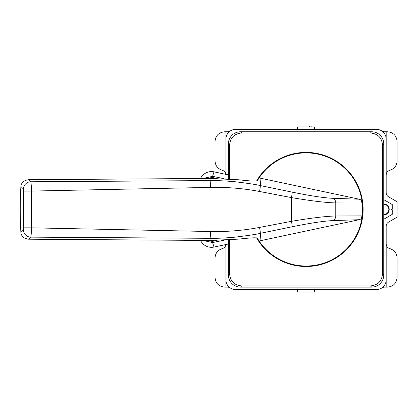 <?xml version="1.0" encoding="UTF-8"?>
<svg xmlns="http://www.w3.org/2000/svg" width="418" height="418" viewBox="0 0 418 418"><rect width="100%" height="100%" fill="white"/><g stroke="black" fill="none" stroke-linecap="round" stroke-linejoin="round"><path stroke-width="0.63" d="M383.75 214.554A5.1 5.1 0 0 0 388.844 209.455A5.1 5.1 0 0 0 383.75 204.355M381.833 287.95A4.854 4.854 0 0 1 384.518 287.14L387.387 287.14C393.275 286.555 396.515 283.32 397.1 277.432L397.1 258.01C396.797 253.23 394.367 250.095 389.816 248.605C387.543 247.864 386.326 246.296 386.175 243.908M225.945 174.39L225.945 139.053A9.713 9.713 0 0 1 235.658 129.34L376.466 129.34A9.713 9.713 0 0 1 386.175 139.053L386.175 192.635A4.854 4.854 0 0 0 388.604 196.841L397.1 201.748L397.1 217.167L388.604 222.068A4.854 4.854 0 0 0 386.175 226.274L386.175 287.14M386.175 139.053L386.175 131.769L384.518 131.769A4.854 4.854 0 0 1 381.833 130.959M386.175 175.006C386.326 172.613 387.543 171.046 389.816 170.304C394.367 168.815 396.797 165.68 397.1 160.899L397.1 141.477C396.515 135.594 393.275 132.354 387.387 131.769L386.175 131.769M225.945 139.053L225.945 131.769L224.732 131.769C218.844 132.354 215.61 135.594 215.019 141.477L215.019 160.899C215.327 165.68 217.752 168.815 222.303 170.304C224.33 170.931 225.532 172.289 225.908 174.379M230.287 130.959A4.854 4.854 0 0 1 227.606 131.769L225.945 131.769M386.175 279.861A9.713 9.713 0 0 1 376.466 289.57L235.658 289.57A9.713 9.713 0 0 1 225.945 279.861L225.945 287.14L227.606 287.14A4.854 4.854 0 0 1 230.287 287.95M225.908 244.53C225.532 246.62 224.33 247.978 222.303 248.605C217.752 250.095 215.327 253.23 215.019 258.01L215.019 277.432C215.61 283.32 218.844 286.555 224.732 287.14L225.945 287.14M314.555 129.34L314.555 126.915L297.564 126.915L297.564 129.34M309.398 126.915A0.909 0.909 0 0 1 310.308 126.001A0.909 0.909 0 0 1 311.222 126.915M297.564 289.57L297.564 291.999L314.555 291.999L314.555 289.57M383.75 219.267L392.246 214.361L392.246 209.758L391.64 209.758L391.64 209.152L392.246 209.152L392.246 204.548L383.75 199.642M383.75 214.92A5.46 5.46 0 0 0 389.21 209.455A5.46 5.46 0 0 0 383.75 203.994M225.945 279.861L225.945 244.525M229.592 179.019L229.592 145.03L228.374 143.907A12.138 12.138 0 0 1 240.512 131.769L241.635 132.987L370.484 132.987L371.607 131.769A12.138 12.138 0 0 1 383.75 143.907L382.527 145.03L382.527 273.879L383.75 275.002A12.138 12.138 0 0 1 371.607 287.14L370.484 285.922L241.635 285.922L240.512 287.14L371.607 287.14L370.484 285.922C377.804 285.233 381.822 281.215 382.527 273.879L383.75 275.002L383.75 143.907L382.527 145.03C381.838 137.71 377.82 133.697 370.484 132.987L371.607 131.769L240.512 131.769L241.635 132.987C234.315 133.682 230.302 137.694 229.592 145.03L228.374 143.907L228.374 178.941M228.374 239.969L228.374 275.002L229.592 273.879C230.287 281.199 234.299 285.212 241.635 285.922L240.512 287.14A12.138 12.138 0 0 1 228.374 275.002L229.592 273.879L229.592 239.895M362.474 205.337A56.566 56.566 0 0 1 362.474 213.572M217.13 178.491L212.433 177.53L205.301 178.486M205.301 240.428L212.433 241.379L217.13 240.418M200.52 178.517A12.185 12.138 109.5 0 1 214.011 171.85L212.579 176.349L202.861 178.502M202.866 240.407L212.579 242.56L214.011 247.059A12.185 12.138 70.5 0 1 200.52 240.392M228.374 244.007L214.011 247.059M214.011 171.85L228.374 174.902M256.574 181.062A57.052 57.052 0 0 1 362.254 219.309A57.052 57.052 0 0 1 256.574 237.847M259.103 240.993L258.59 241.102M258.59 177.812L259.103 177.916M362.223 216.195L362.129 201.978A56.566 56.566 0 0 0 259.097 177.927A243.71 242.769 -84 0 1 261.015 178.324L359.261 199.208L361.063 200.013L362.129 201.978A56.566 56.566 0 0 1 362.129 216.932L361.063 218.896L359.261 219.701L261.015 240.585A243.71 242.769 84 0 1 259.097 240.987A56.566 56.566 0 0 0 362.129 216.932L362.223 216.195A2.43 0.575 -173.2 0 0 361.993 215.902L335.774 215.981A4.76 4.279 88.3 0 1 332.482 220.62C323.668 221.049 310.208 223.102 292.114 226.781L260.252 233.343C257.592 234.148 249.248 235.412 235.224 237.147C225.406 238.046 216.979 238.432 209.935 238.312L30.718 237.142L28.654 239.206L210.16 240.46L239.106 239.096C250.826 237.727 256.918 237.455 257.378 238.297A243.71 242.769 84 0 0 257.399 238.291L259.097 240.987M259.097 177.927L257.399 180.618A243.71 242.769 -84 0 0 257.378 180.618L257.305 180.827M359.261 219.701L332.482 220.62M257.305 238.088L257.378 238.297A39.444 39.444 -138.1 0 1 257.31 238.234L257.033 237.946M361.063 200.013L361.993 203.007L335.774 202.929C325.92 202.688 311.138 200.906 291.44 197.583L259.526 191.481C243.825 188.445 227.491 187.081 210.531 187.395L31.517 191.073L31.517 227.836C31.376 233.139 31.11 236.243 30.718 237.142A7.284 7.226 45 0 1 23.465 229.884L23.627 227.836L31.517 227.836L210.531 231.52C226.995 231.865 243.328 230.506 259.526 227.429A6.071 0.517 78.4 0 1 260.252 233.343L261.015 240.585M257.31 180.675A39.444 39.444 0 0 1 257.378 180.618C256.918 181.454 250.826 181.187 239.106 179.813L210.16 178.449L28.654 179.703C23.904 180.32 21.318 182.577 20.9 186.459A38.811 3.381 -90 0 0 20.9 232.45C21.302 236.322 23.889 238.573 28.654 239.206M210.531 187.395A6.819 0.596 -90.4 0 0 209.935 180.597C216.702 180.466 225.13 180.853 235.224 181.762C248.788 183.418 257.127 184.688 260.252 185.566L261.015 178.324M332.482 198.289A4.76 4.279 -88.3 0 1 335.774 202.929L335.774 215.981C325.92 216.226 311.138 218.008 291.44 221.326L291.44 197.583A5.596 0.475 -78.4 0 0 292.114 192.128C310.208 195.807 323.663 197.86 332.482 198.289L359.261 199.208M292.114 192.128L260.252 185.566A6.071 0.517 -78.4 0 1 259.526 191.481M292.114 226.781A5.596 0.475 78.4 0 0 291.44 221.326L259.526 227.429M23.627 227.836L23.465 189.025A7.284 7.226 -45 0 1 30.718 181.767L28.654 179.703M23.627 191.073L31.517 191.073C31.371 185.78 31.104 182.676 30.718 181.767L209.935 180.597L210.16 178.449M362.223 202.72A2.43 0.575 173.2 0 1 361.993 203.007L361.993 215.902L361.063 218.896M224.147 178.716L212.579 176.349L212.433 177.53M212.433 241.379L212.579 242.56L224.147 240.193M210.531 231.52A6.819 0.596 90.4 0 1 209.935 238.312L210.16 240.46M23.465 189.025L20.9 186.459M23.465 229.884L20.9 232.45"/></g></svg>
